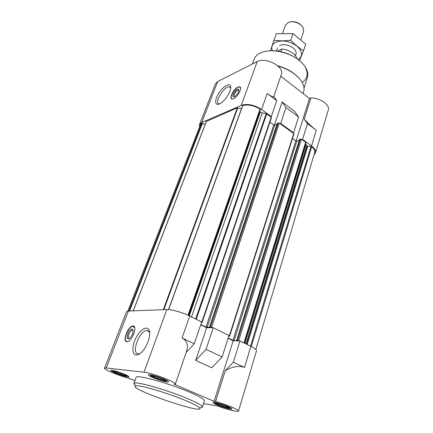 <?xml version="1.0" encoding="UTF-8"?>
<svg xmlns="http://www.w3.org/2000/svg" width="433" height="433" viewBox="0 0 433 433"><rect width="100%" height="100%" fill="white"/><g stroke="black" fill="none" stroke-linecap="round" stroke-linejoin="round"><path stroke-width="0.65" d="M227.016 406.43C221.111 404.119 217.177 403.036 215.212 403.183L215.212 403.372C215.677 404.574 228.705 408.931 229.766 408.238L227.016 406.43M229.333 407.583L228.456 407.199L228.072 407.783L226.497 406.879L225.236 407.123L223.547 406.062L221.712 406.024L220.386 404.969L218.427 404.768L217.837 403.881L216.229 403.686L216.532 403.172M162.635 378.864C156.622 376.483 152.676 375.395 150.803 375.595L150.792 375.822C151.296 377.17 164.854 381.879 166.093 381.137L166.229 380.953C166.077 380.537 164.881 379.838 162.635 378.864M165.79 380.483L164.978 380.033L164.729 380.715L163.165 379.806L161.969 380.12L160.194 379.005L158.321 378.994L156.838 377.847L154.743 377.619L153.986 376.623L152.167 376.369L152.384 375.671L151.469 375.498M123.286 374.031C117.89 371.92 114.415 370.929 112.861 371.07L112.851 371.233C113.219 372.353 125.776 376.791 126.793 376.169L123.286 374.031M125.857 375.232L125.738 375.784L124.368 374.962L123.356 375.259L121.749 374.242L120.087 374.236L118.696 373.186L116.78 372.986L116.012 372.071L114.301 371.828L114.409 371.184L113.489 371.011M134.939 380.602L128.2 378.106C118.55 375.595 103.601 369.365 104.521 368.174L126.533 311.744L128.417 311.046L166.835 309.573C171.403 309.297 182.504 312.437 189.697 316.063L201.664 321.99L194.287 343.759L186.168 352.522M239.958 340.96L233.355 362.21L244.483 367.465L250.864 346.362L239.958 340.96L233.181 340.76L228.104 338.26M250.864 346.362C254.788 348.349 256.655 349.88 256.46 350.957L238.551 411.041C238.415 412.216 228.884 410.024 219.812 406.804L217.956 406.019L203.597 403.648M233.355 362.21L225.263 370.626C232.916 366.432 239.319 365.376 244.483 367.465M194.287 343.759L182.066 337.989C187.002 340.641 188.485 345.139 186.52 351.488L175.327 384.179L173.877 384.12L214.113 401.326L233.181 340.76M238.551 411.041C239.46 409.889 225.869 404.249 215.558 401.553L225.263 370.626M213.215 327.711L206.07 349.323L195.689 360.402L211.818 367.785L222.156 356.922L228.976 335.521L213.215 327.711L206.638 327.689L200.723 324.777M195.689 360.402L206.638 327.689M104.521 368.174L106.269 367.98L144.01 372.212C151.923 372.862 177.021 382.491 175.327 384.179M307.446 123.627L316.258 130.225C312.242 127.15 308.226 123.459 304.22 119.145L307.446 123.627L302.559 139.372L301.947 139.572L305.666 142.284L305.942 144.606L307.062 145.975L311.706 146.722C314.152 148.822 315.137 150.798 314.656 152.649L255.816 349.55M302.559 139.372L311.516 145.905C314.726 148.346 316.058 150.673 315.516 152.887L313.974 154.922M127.838 311.094L200.311 124.953L201.8 123.302L205.188 124.293M206.319 121.473L237.289 107.871L241.506 108.618M242.599 105.944L242.751 105.555C248.098 104.283 253.857 105.457 260.038 109.078L260.33 109.56L188.469 315.473L260.33 109.554M188.848 315.652L259.941 111.768L259.686 111.4M259.941 111.768L262.268 112.872L266.192 113.679L270.706 116.813L271.302 116.58L276.714 100.613L273.845 96.353M199.499 127.031L199.51 124.623L201.74 122.539L241.251 105.354C247.47 103.449 254.252 104.829 261.597 109.5L271.302 116.58M199.51 124.623L215.407 83.867L217.691 81.534L257.207 61.562C265.548 56.669 284.773 66.953 281.374 74.357L273.791 96.51C273.32 97.376 271.118 96.359 267.177 93.463L276.714 100.613M304.22 119.145L310.883 97.934C319.992 97.804 330.244 104.986 328.306 109.977L315.516 152.887M296.085 141.001L309.471 98.491L280.741 76.203M274.403 125.153L282.148 102.004L294.624 111.378L298.602 117.002L293.563 132.812L292.957 133.023L293.947 133.976L229.614 336.23L228.738 336.268M237.906 87.055C233.593 88.868 228.748 98.627 231.996 99.016L233.566 98.735C237.874 97.024 242.816 87.114 239.568 86.746L237.906 87.055M219.52 103.909C214.746 106.161 214.416 100.05 218.746 93.279C222.957 86.476 229.679 82.432 230.583 86.329C231.899 90.205 225.122 101.257 219.91 103.72L219.082 103.866C213.664 103.124 224.592 85.339 229.501 86.892L230.675 88.029M282.148 102.004L285.953 107.525L280.698 123.432L280.097 123.654L292.957 133.023M280.698 123.432L293.563 132.812M310.883 97.934L309.471 98.491M285.953 107.525L298.602 117.002M270.706 116.813L271.48 117.63L202.07 322.607L201.437 322.661M269.948 122.155L273.764 124.915L274.76 125.121L277.023 124.282M277.391 123.362L278.289 122.864L280.097 123.654M292.519 138.473L295.809 140.855L296.8 141.066L299.208 140.27M299.528 139.469L300.442 138.993L301.947 139.572M228.18 338.016L234.047 340.679L237.241 340.771L236.64 340.311L237.593 340.311L239.335 340.939M202.07 322.607L201.578 322.249M200.804 324.528L206.011 327.094L273.764 124.915M212.608 327.711L210.492 326.899L209.572 326.92L210.232 327.418L206.011 327.094M229.614 336.23L228.895 335.77M132.936 326.027L132.882 326.027C127.989 325.789 121.862 342.238 127.102 341.713C132.011 341.859 138.008 325.562 132.936 326.027M136.103 355.044C131.794 354.806 131.87 345.75 136.027 337.778C140.092 329.735 146.76 325.551 148.936 329.881C151.642 334.287 146.993 347.813 140.92 352.841C139.128 354.389 137.521 355.12 136.103 355.044M133.867 383.514L136.114 377.414C135.708 374.112 168.572 383.032 189.67 392.201C199.705 396.558 204.636 399.475 204.463 400.953L202.449 406.782C201.675 405.234 196.706 402.511 187.543 398.614C167.382 390.009 135.838 381.051 134.111 383.248L133.867 383.514L134.863 384.98M163.858 379.048C157.736 376.38 148.481 373.89 148.481 374.897C147.501 376.32 168.35 383.557 168.48 381.841C168.518 381.338 166.976 380.407 163.858 379.048M228.343 406.679C222.622 404.173 212.944 401.575 213.025 402.538C212.17 403.816 231.98 410.441 232.023 408.887C232.056 408.492 230.827 407.756 228.343 406.679M124.293 374.188C118.696 371.812 110.761 369.603 110.756 370.404C109.885 371.557 128.855 378.263 128.942 376.84C128.953 376.396 127.405 375.508 124.293 374.188M215.558 401.553L214.113 401.326M206.07 349.323L222.156 356.922M125.927 375.276L125.738 375.784M124.52 374.567L124.368 374.962M123.746 374.226L123.356 375.259M122.019 373.522L121.749 374.242M120.563 372.975L120.087 374.236M118.983 372.429L118.696 373.186M117.202 371.866L116.78 372.986M116.201 371.579L116.012 372.071M114.55 371.178L114.301 371.828M164.729 380.715L164.978 380.033M163.382 379.189L163.165 379.806M162.44 378.778L161.969 380.12M160.54 378.02L160.194 379.005M158.879 377.419L158.321 378.994M157.19 376.856L156.838 377.847M155.225 376.266L154.743 377.619M154.208 376.001L153.986 376.623M152.438 375.617L152.167 376.369M228.31 407.015L228.072 407.783M226.675 406.284L226.497 406.879M225.625 405.862L225.236 407.123M223.812 405.191L223.547 406.062M222.145 404.628L221.712 406.024M220.635 404.162L220.386 404.969M218.773 403.648L218.427 404.768M217.972 403.453L217.837 403.881M302.607 63.613L298.884 60.073C288.703 52.62 277.894 49.649 266.457 51.164M302.153 82.432C307.387 78.866 308.496 73.956 305.487 67.694M304.015 87.975L307.322 77.696C308.22 74.822 307.793 71.705 306.039 68.333C304.556 65.578 302.288 62.958 299.23 60.474C288.871 51.825 270.392 48.204 260.85 52.777C257.391 54.347 255.134 56.544 254.079 59.364L252.374 64.008M299.306 78.481L294.716 74.081C289.877 70.319 284.183 67.559 277.634 65.794M303.105 93.55L303.62 91.942C304.464 89.268 304.107 86.346 302.548 83.174C301.016 80.154 298.521 77.263 295.062 74.508C290.229 70.752 284.541 67.954 277.997 66.114M232.83 98.989L231.985 98.903C228.7 97.847 235.747 86.443 239.368 86.946L240.569 88.121M234.518 96.629C229.398 98.643 237.506 85.853 238.854 89.788C238.745 92.326 237.354 94.583 234.681 96.548L234.518 96.629M234.621 96.581L234.518 96.564C232.445 96.272 236.548 89.631 238.431 90.226L238.87 90.611M139.935 353.631L138.273 353.923C130.706 353.831 139.54 330.125 146.868 330.487L149.407 332.073L149.65 332.636M133.18 330.725L132.352 330.2C129.819 330.087 126.674 338.579 129.375 338.297L129.619 338.265M131.989 329.02C127.984 328.999 124.72 342.243 129.781 338.135C132.466 335.218 133.51 332.376 132.915 329.61L131.989 329.02M134.69 327.651L132.644 326.314C127.989 326.818 122.577 341.345 127.01 341.599L128.195 341.41M200.793 407.68L202.476 407.139M185.67 400.574C166.673 392.515 137.007 384.028 135.312 386.009C129.094 389.029 202.844 414.424 199.802 408.216C199.028 406.776 194.32 404.227 185.67 400.574M296.941 58.612C296.399 56.777 295.133 55.04 293.125 53.394C289.856 50.856 286.072 49.389 281.786 48.994L280.86 51.657M281.786 48.994L277.672 51.078M301.276 25.26L300.453 24.475C297.617 22.283 294.51 21.374 291.122 21.764M300.913 39.544L303.641 31.436L302.959 27.263L300.962 24.984C296.919 21.986 292.789 21.093 288.562 22.305L285.455 25.174L282.619 33.211M273.948 40.318L276.303 33.72L292.995 33.601L305.73 44.139L303.528 50.785C299.138 48.041 294.857 44.534 290.7 40.274C284.811 40.956 279.231 40.967 273.948 40.318L270.538 50.618M292.995 33.601L290.7 40.274M299.474 60.674L303.528 50.785M295.268 55.516C296.361 54.147 296.421 52.534 295.452 50.683C293.255 46.271 284.503 43.262 280.059 45.378L279.642 45.573M298.245 59.57C303.132 55.889 302.548 51.289 296.497 45.779C289.125 40.902 282.148 39.739 275.567 42.293C272.141 44.274 271.08 47.062 272.384 50.666M182.066 337.989L189.697 316.063M144.01 372.212L166.835 309.573M106.269 367.98L128.417 311.046M311.516 145.905L316.258 130.225M261.597 109.5L267.177 93.463M241.251 105.354L257.207 61.562M201.74 122.539L217.691 81.534M238.713 340.63L301.438 139.204M243.941 342.931L305.666 142.284M244.25 343.082L305.882 142.592M244.926 343.418L305.942 144.606M246.063 343.981L306.737 145.737M246.453 344.175L307.062 145.975M247.2 344.544L307.739 146.213M250.501 346.184L310.986 146.451M251.302 346.579L311.706 146.722M128.828 311.029L201.8 123.302M129.57 311.002L202.433 123.318M133.272 310.862L206.438 121.245M163.284 309.709L237.289 107.871M163.836 309.687L237.766 107.855M168.637 309.622L242.751 105.555M188.009 315.262L260.038 109.078M189.286 315.863L260.298 112.028M191.51 316.961L262.268 112.872M195.651 319.013L266.192 113.679M196.246 319.305L266.717 113.906M201.735 322.325L271.247 117.202M207.131 327.413L274.76 125.121M209.648 326.899L277.45 123.172M210.492 326.899L278.289 122.864M211.629 327.224L279.301 123.069M229.306 335.976L293.736 133.591M232.943 340.36L295.809 140.855M234.047 340.679L296.8 141.066M236.727 340.284L299.587 139.274M237.593 340.311L300.442 138.993M216.213 403.128L215.212 403.372M229.333 407.718L229.766 408.238M151.859 375.584L150.792 375.822M165.379 380.25L166.093 381.137M113.592 371.081L112.851 371.233M126.219 375.443L126.793 376.169M166.229 380.953L166.921 380.515M150.803 375.595L150.532 374.821M229.874 408.081L230.48 407.675M215.212 403.183L214.952 402.49M126.896 376.033L127.486 375.676M112.861 371.07L112.65 370.421M133.185 310.862L206.325 121.354M168.486 309.611L242.561 105.712M209.572 326.92L277.364 123.248M236.64 340.311L299.495 139.35M230.697 87.747L230.583 86.329M229.501 86.892L230.48 87.607M239.568 86.746L240.326 87.304M238.897 90.367L238.854 89.788M238.431 90.226L238.827 90.519M149.407 332.073L148.936 329.881M146.868 330.487L149.033 331.494M133.05 330.52L132.352 330.2M133.164 330.688L132.915 329.61M133.889 326.493L132.882 326.027M199.802 408.216L202.449 406.782M135.312 386.009L134.111 383.248M277.434 47.933L276.384 50.91M295.95 54.309L295.463 55.765"/></g></svg>
